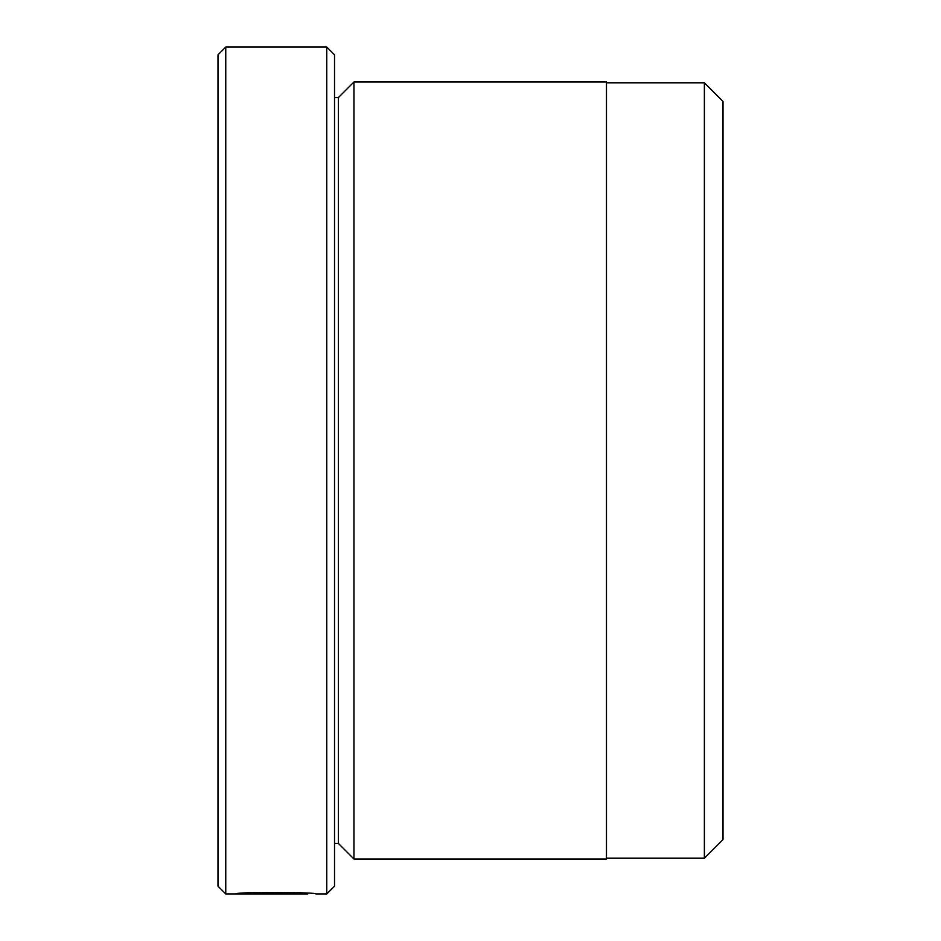 <?xml version="1.0" encoding="UTF-8"?>
<svg xmlns="http://www.w3.org/2000/svg" width="941" height="941" viewBox="0 0 941 941"><rect width="100%" height="100%" fill="white"/><g stroke="black" fill="none" stroke-linecap="round" stroke-linejoin="round"><path stroke-width="1.41" d="M704.374 858.204L723.017 839.56L723.017 101.44L704.374 82.796L704.374 858.204L606.475 858.204M307.731 893.303L307.731 893.95C309.66 893.315 256.622 892.021 245.53 893.797L291.592 893.938L235.309 893.938C237.732 891.621 318.34 892.233 315.8 893.95M353.957 858.992L353.957 82.008L606.475 82.008L606.475 858.992L353.957 858.992L338.419 843.442L338.419 97.558L334.525 97.558M217.983 886.175L217.983 54.825L225.758 47.05L225.758 893.95L217.983 886.175M326.762 47.05L334.525 54.825L334.525 886.175L326.762 893.95L326.762 47.05L225.758 47.05M245.53 893.138L245.53 893.797M338.419 843.442L334.525 843.442M326.762 893.95L315.788 893.95M307.719 893.95L225.758 893.95M338.419 97.558L353.957 82.008M606.475 82.796L704.374 82.796"/></g></svg>

